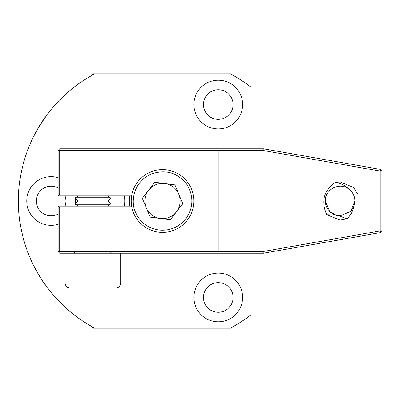 <?xml version="1.0" encoding="UTF-8"?>
<svg xmlns="http://www.w3.org/2000/svg" width="402" height="402" viewBox="0 0 402 402"><rect width="100%" height="100%" fill="white"/><g stroke="black" fill="none" stroke-linecap="round" stroke-linejoin="round"><path stroke-width="0.6" d="M31.18 260.355C30.07 259.973 45.215 286.219 45.456 285.083C45.23 286.234 30.07 259.978 31.18 260.355M193.88 104.55A24.371 24.371 0 0 0 218.251 128.926A24.371 24.371 0 0 0 242.622 104.55A24.371 24.371 0 0 0 218.251 80.179A24.371 24.371 0 0 0 193.88 104.55M203.452 104.55A14.799 14.799 0 0 0 218.251 119.349A14.799 14.799 0 0 0 233.049 104.55A14.799 14.799 0 0 0 218.251 89.752A14.799 14.799 0 0 0 203.452 104.55M58.084 177.644A24.371 24.371 0 0 0 26.748 201A24.371 24.371 0 0 0 58.084 224.356M74.928 206.221A24.371 24.371 0 0 0 74.928 195.779M58.084 187.945A14.799 14.799 0 0 0 36.321 201A14.799 14.799 0 0 0 58.084 214.055M64.963 206.221A14.799 14.799 0 0 0 64.963 195.779M193.88 297.45A24.371 24.371 0 0 0 218.251 321.821A24.371 24.371 0 0 0 242.622 297.45A24.371 24.371 0 0 0 218.251 273.074A24.371 24.371 0 0 0 193.88 297.45M203.452 297.45A14.799 14.799 0 0 0 218.251 312.248A14.799 14.799 0 0 0 233.049 297.45A14.799 14.799 0 0 0 218.251 282.651A14.799 14.799 0 0 0 203.452 297.45M36.577 130.906L45.456 116.917C45.23 115.761 30.08 142.001 31.18 141.645M250.979 148.77L250.979 87.169A144.152 144.152 0 0 0 230.567 73.913L94.515 73.913A144.152 144.152 0 0 0 94.515 328.087L230.567 328.087A144.152 144.152 0 0 0 250.979 314.831L250.979 253.23M353.85 206.507L350.579 211.462L340.117 215.799L338.635 215.723L346.951 218.829C350.529 215.437 352.825 211.331 353.85 206.507L354.916 201L350.579 211.462L340.117 215.799L338.635 215.723L340.117 215.799L350.579 211.462L354.916 201L350.579 211.462L340.117 215.799L338.635 215.723L340.117 215.799L350.579 211.462L354.916 201L350.579 211.462L340.117 215.799L338.635 215.723L340.117 215.799L350.579 211.462L354.916 201L350.579 211.462L340.117 215.799L338.635 215.723L340.117 215.799L350.579 211.462L354.916 201L350.579 211.462L340.117 215.799L338.635 215.723L340.117 215.799L350.579 211.462L354.916 201L350.579 211.462L340.117 215.799L338.635 215.723L340.117 215.799L350.579 211.462L354.916 201L350.579 211.462L340.117 215.799L338.635 215.723L340.117 215.799L350.579 211.462L354.916 201C354.775 195.955 352.68 191.92 348.634 188.9L350.745 190.704L348.634 188.9C344.851 185.156 340.328 183.051 335.057 182.588C323.63 190.93 320.886 201.638 326.821 214.708L340.117 220.095L346.951 218.829M338.539 215.713L336.484 215.346M329.655 211.462L336.389 215.321L335.243 214.969L336.389 215.321L329.655 211.462L336.389 215.321L335.243 214.969L336.389 215.321L335.243 214.969L336.389 215.321L335.243 214.969L336.389 215.321L329.655 211.462L336.389 215.321L329.655 211.462L325.318 201C324.776 189.513 339.474 181.789 348.634 188.9M336.389 215.321L338.635 215.723M326.821 214.708L335.243 214.969C328.972 212.407 325.66 207.749 325.318 201L325.695 197.683M100.45 195.779L95.158 195.779M80.616 195.779L77.109 195.779M131.64 206.221L58.084 206.221L59.823 207.965L59.823 251.486L58.953 252.355L59.823 253.23L263.421 253.23L380.186 232.637L381.9 230.597L381.9 171.403L380.186 169.363L263.421 148.77L217.904 148.77L218.09 150.514L263.275 150.514L380.197 171.131L380.197 230.869L263.275 251.486L218.09 251.486L218.09 150.514L59.823 150.514L58.953 149.644L58.084 150.514L58.084 195.779L131.64 195.779M358.172 194.789L353.619 187.498L340.117 181.905L335.057 182.588M80.616 148.77L77.109 148.77M131.987 194.035L59.823 194.035L58.084 195.779M217.904 148.77L59.823 148.77L58.953 149.644M58.084 206.221L58.084 251.486L58.953 252.355M59.823 207.965L131.987 207.965M59.823 251.486L218.09 251.486L217.904 253.23M59.823 150.514L59.823 194.035M263.059 148.77L263.275 150.514M380.965 170.287L380.197 171.131M380.965 231.713L380.197 230.869M263.059 253.23L263.275 251.486M124.595 206.221A38.301 38.301 0 0 1 124.595 195.779M129.876 206.221A33.08 33.08 0 0 1 129.876 195.779M93.068 74.697L92.098 75.234M93.857 74.264L92.254 74.264L92.867 74.697M94.515 73.913L92.867 73.913L92.254 74.264M92.098 326.766L93.068 327.303M92.867 327.303L92.254 327.736L93.857 327.736M92.254 327.736L92.867 328.087L94.515 328.087M71.059 288.048L115.535 288.048C118.706 287.737 120.449 285.998 120.756 282.827L65.049 282.827C65.355 285.998 67.099 287.737 70.27 288.048M107.429 206.221L110.314 204.206L75.491 204.206L78.375 206.221M75.491 203.02L78.375 201L107.429 201L110.314 203.02L75.491 203.02L75.491 204.206M107.429 201L110.314 198.98L75.491 198.98L78.375 201M107.429 195.779L110.314 197.794L75.491 197.794L75.491 198.98M108.646 288.048L104.47 288.048M150.539 172.051A31.336 31.336 0 0 1 191.488 188.995A31.336 31.336 0 0 1 174.543 229.949A31.336 31.336 0 0 1 133.595 213.005A31.336 31.336 0 0 1 150.539 172.051A31.336 31.336 0 0 1 191.488 188.995A31.336 31.336 0 0 1 174.543 229.949A31.336 31.336 0 0 1 133.595 213.005M135.524 212.206C131.168 204.105 131.404 183.121 151.338 173.981C161.162 170.564 169.86 171.177 177.433 175.825C183.88 180.181 187.92 184.84 189.558 189.794A29.245 29.245 0 0 1 173.744 228.019A29.245 29.245 0 0 1 135.524 212.206M164.83 183.538A17.608 17.608 0 0 0 146.273 207.744A17.608 17.608 0 0 0 176.513 211.713A17.608 17.608 0 0 0 164.83 183.538M142.378 198.352L154.75 182.217L174.91 184.865L182.699 203.648L170.327 219.783L150.167 217.135L142.378 198.352M65.049 253.23L65.049 282.827M110.314 251.838L111.706 253.23M78.375 195.779L75.491 197.794M120.756 253.23L120.756 282.827M75.491 251.838L74.099 253.23M110.314 203.02L110.314 204.206M110.314 197.794L110.314 198.98"/></g></svg>
